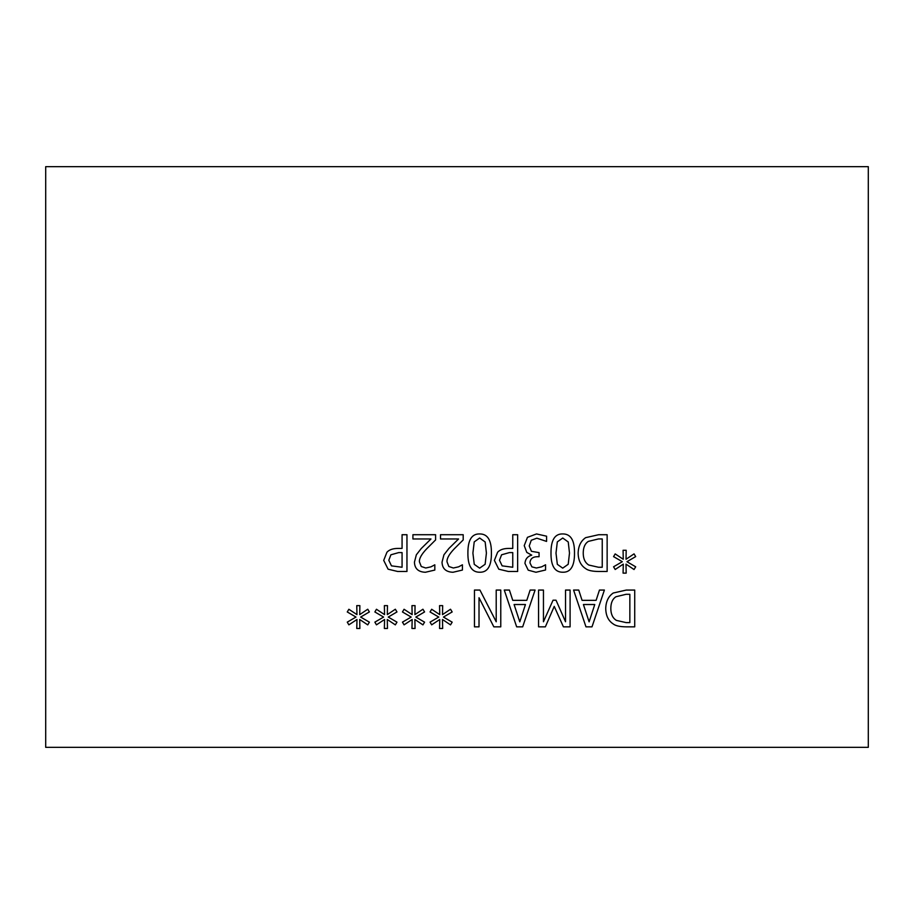 <?xml version="1.0" encoding="UTF-8"?>
<svg xmlns="http://www.w3.org/2000/svg" width="914" height="914" viewBox="0 0 914 914"><rect width="100%" height="100%" fill="white"/><g stroke="black" fill="none" stroke-linecap="round" stroke-linejoin="round"><path stroke-width="1.37" d="M391.466 565.857L402.069 567.251L402.069 552.593L398.733 552.593L390.895 554.798L388.804 560.248L391.466 565.857M388.096 569.193L383.709 560.396L386.93 552.239C389.25 549.714 392.906 548.446 397.933 548.423L402.069 548.423L402.069 534.713L406.959 534.713L406.959 571.49L397.716 571.49L388.096 569.193M440.514 538.974L440.514 534.713L463.192 534.713L463.192 539.923L454.315 548.777C449.082 554.261 446.66 558.637 447.037 561.893L448.854 566.509L453.355 568.005L458.577 566.84L462.415 564.806L462.415 570.062L453.001 572.267C445.906 571.993 442.25 568.622 442.033 562.156L443.941 554.798L448.854 548.514L458.577 538.974L440.514 538.974M472.904 553.096L474.252 564.338L479.644 568.154L485.128 564.281L486.408 553.073L485.163 541.979L479.644 538.015L474.217 541.899L472.904 553.096M479.644 572.233C471.693 572.255 467.785 565.88 467.899 553.096C467.819 540.117 471.738 533.73 479.644 533.936C487.619 533.856 491.549 540.231 491.412 553.073C491.504 566.097 487.585 572.484 479.644 572.233M502.14 565.857L512.754 567.251L512.754 552.593L509.418 552.593L501.58 554.798L499.49 560.248L502.14 565.857M498.781 569.193L494.394 560.396L497.616 552.239C499.924 549.714 503.591 548.446 508.607 548.423L512.754 548.423L512.754 534.713L517.644 534.713L517.644 571.49L508.401 571.49L498.781 569.193M622.308 561.71L613.568 556.615L615.179 553.907L623.257 559.265L623.074 550.274L626.181 550.274L626.033 559.265L634.042 553.873L635.687 556.592L626.947 561.71L635.687 566.806L634.042 569.525L625.999 564.121L626.181 573.124L623.074 573.124L623.291 564.121L615.179 569.491L613.568 566.783L622.308 561.71M588.81 565.046L598.521 567.251L602.246 567.251L602.246 538.94L598.521 538.94L588.365 541.385C584.937 543.59 583.235 547.509 583.235 553.13C583.246 558.797 585.097 562.761 588.81 565.046M585.588 568.565C580.744 565.412 578.254 560.248 578.139 553.073C578.356 546.081 580.858 540.951 585.646 537.661L598.67 534.713L607.136 534.713L607.136 571.49L598.761 571.49C592.306 571.433 587.908 570.45 585.588 568.565M555.998 553.096L557.334 564.338L562.727 568.154L568.211 564.281L569.491 553.073L568.245 541.979L562.727 538.015L557.312 541.899L555.998 553.096M562.727 572.233C554.787 572.255 550.868 565.88 550.993 553.096C550.913 540.117 554.821 533.73 562.727 533.936C570.702 533.856 574.632 540.231 574.506 553.073C574.586 566.097 570.667 572.484 562.727 572.233M531.891 566.863L536.358 568.005L541.636 566.84L545.567 564.783L545.567 569.993L535.97 572.267L528.223 570.176L524.944 563.378C525.344 559.014 527.607 556.272 531.742 555.152L526.795 552.41L524.225 545.624L527.469 537.329L536.529 533.936L546.583 536.198L546.583 541.419L536.838 538.197L531.263 540.254L529.229 545.978L531.434 551.313L539.066 552.627L539.066 556.706L537.432 556.706C532.725 556.752 530.234 558.808 529.949 562.875L531.891 566.863M412.922 538.974L412.922 534.713L435.601 534.713L435.601 539.923L426.712 548.777C421.491 554.261 419.069 558.637 419.446 561.893L421.263 566.509L425.764 568.005L430.974 566.84L434.824 564.806L434.824 570.062L425.41 572.267C418.315 571.993 414.659 568.622 414.442 562.156L416.35 554.798L421.263 548.514L430.974 538.974L412.922 538.974M868.3 166.668L45.7 166.668L45.7 747.332L868.3 747.332L868.3 166.668M383.594 617.064L374.866 611.969L376.465 609.261L384.543 614.619L384.371 605.628L387.467 605.628L387.319 614.619L395.339 609.227L396.973 611.946L388.244 617.064L396.973 622.16L395.339 624.879L387.285 619.486L387.467 628.478L384.371 628.478L384.577 619.486L376.465 624.845L374.866 622.137L383.594 617.064M438.789 617.064L430.048 611.969L431.659 609.261L439.737 614.619L439.565 605.628L442.662 605.628L442.513 614.619L450.522 609.227L452.167 611.946L443.439 617.064L452.167 622.16L450.522 624.879L442.479 619.486L442.662 628.478L439.565 628.478L439.771 619.486L431.659 624.845L430.048 622.137L438.789 617.064M538.563 626.844L538.563 590.067L543.453 590.067L543.453 621.749L553.05 600.201L556.02 600.201L565.526 621.749L565.526 590.067L570.096 590.067L570.096 626.844L563.412 626.844L554.238 606.37L545.361 626.844L538.563 626.844M599.447 590.067L604.394 590.067L591.998 626.844L585.977 626.844L573.581 590.067L578.733 590.067L582.069 600.349L596.111 600.349L599.447 590.067M613.18 623.919C608.336 620.766 605.856 615.602 605.731 608.427C605.948 601.446 608.461 596.305 613.248 593.015L626.261 590.067L634.727 590.067L634.727 626.844L626.353 626.844C619.898 626.787 615.51 625.804 613.18 623.919M530.131 590.067L535.078 590.067L522.682 626.844L516.661 626.844L504.265 590.067L509.418 590.067L512.754 600.349L526.795 600.349L530.131 590.067M474.457 626.844L474.457 590.067L479.941 590.067L496.211 621.771L496.211 590.067L500.769 590.067L500.769 626.844L493.834 626.844L479.016 597.722L479.016 626.844L474.457 626.844M411.186 617.064L402.457 611.969L404.068 609.261L412.145 614.619L411.963 605.628L415.059 605.628L414.91 614.619L422.931 609.227L424.576 611.946L415.836 617.064L424.576 622.16L422.931 624.879L414.887 619.486L415.059 628.478L411.963 628.478L412.168 619.486L404.068 624.845L402.457 622.137L411.186 617.064M355.992 617.064L347.263 611.969L348.874 609.261L356.951 614.619L356.768 605.628L359.876 605.628L359.728 614.619L367.736 609.227L369.382 611.946L360.642 617.064L369.382 622.16L367.736 624.879L359.693 619.486L359.876 628.478L356.768 628.478L356.986 619.486L348.874 624.845L347.263 622.137L355.992 617.064M589.107 621.84L594.763 604.52L583.418 604.52L589.107 621.84M616.402 620.4L626.113 622.605L629.849 622.605L629.849 594.294L626.113 594.294L615.956 596.739C612.54 598.944 610.826 602.863 610.826 608.484C610.838 614.151 612.7 618.115 616.402 620.4M519.792 621.84L525.447 604.52L514.091 604.52L519.792 621.84"/></g></svg>
